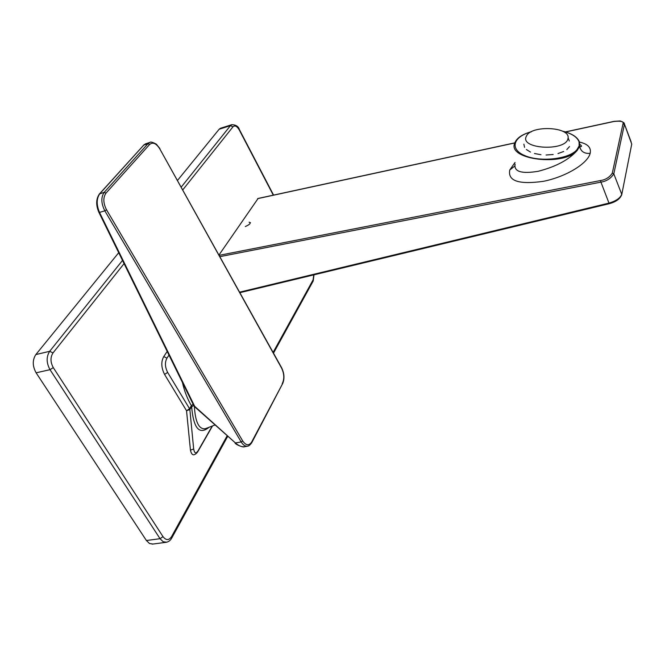 <?xml version="1.0" encoding="UTF-8"?>
<svg xmlns="http://www.w3.org/2000/svg" width="665" height="665" viewBox="0 0 665 665"><rect width="100%" height="100%" fill="white"/><g stroke="black" fill="none" stroke-linecap="round" stroke-linejoin="round"><path stroke-width="1" d="M239.649 292.159L608.791 203.149C615.981 201.054 620.295 198.095 621.733 194.271L613.812 173.864C610.736 178.594 606.314 181.37 600.537 182.21L219.924 256.64M623.97 122.826L631.21 142.119M219.001 254.978L258.045 198.552M614.177 121.437L613.986 121.479C621.027 120.706 624.019 121.504 622.98 123.873L612.307 173.116C609.531 177.356 605.541 179.841 600.337 180.572L219.201 255.335M515.092 164.08C513.762 171.653 521.468 174.055 538.218 171.287C556.131 166.649 569.157 159.658 577.287 150.315L579.581 146.483L579.514 142.16M531.194 131.828C513.106 136.624 509.207 149.259 525.001 155.693C540.454 162.343 568.833 159.126 576.854 149.816L579.173 145.851L579.057 141.795L579.489 142.086C587.835 143.906 591.376 147.655 590.154 153.349C587.735 163.432 566.256 176.707 543.505 181.304C518.833 184.779 507.595 180.996 509.781 169.974L515.059 162.418M273.298 195.161L239.292 129.991C237.006 126.134 234.895 125.078 232.966 126.816L230.456 125.643L231.769 124.679L220.489 128.27L219.159 129.234L177.555 180.365M118.711 252.7L35.852 354.561C32.336 360.006 32.427 366.091 36.118 372.816L146.4 540.52L149.509 543.521L152.975 544.045M526.106 136.774C520.495 149.043 565.267 151.47 567.927 138.885L568.11 137.813C569.531 126.865 532.216 125.045 526.672 135.635L526.106 136.774M530.479 152.077L526.356 149.509M524.552 147.339L523.862 144.155M569.539 146.541L566.821 149.583M563.654 151.504L557.968 153.565M553.164 154.521L546.081 155.003M540.969 154.721L534.477 153.507M569.298 141.013L568.11 137.813M245.285 226.549C249.924 224.479 251.195 223.024 249.109 222.185M249.151 222.176L250.522 222.733M194.296 454.719L193.789 454.827C192.276 454.926 191.163 453.364 190.439 450.147L193.673 448.975L189.858 409.59L189.558 408.726L186.541 410.737L189.858 409.59L191.645 406.631C193.473 428.235 199.234 435.159 208.935 427.395M197.954 451.41L198.22 450.513C196.009 454.054 194.496 453.538 193.673 448.975M168.993 355.102L166.965 358.144C164.729 362.284 164.953 367.038 167.647 372.417L189.558 408.726L191.387 405.7L191.645 406.631L193.789 405.608M194.388 406.548C195.286 421.834 198.818 429.241 204.995 428.767L206.832 428.144M182.459 382.533C184.405 391.153 187.389 398.875 191.387 405.7L193.099 404.212M166.965 358.144L163.74 356.59C160.93 361.752 161.204 367.695 164.571 374.428L186.541 410.737L190.439 450.147M282.176 383.855L282.667 382.732C284.462 378.277 284.088 373.356 281.528 368.003L159.833 148.943C156.267 143.324 152.859 141.836 149.6 144.48L147.963 143.707L143.79 145.053L145.627 143.79L149.833 142.435L147.963 143.707L104.222 192.326L99.426 193.947C95.993 198.935 95.81 205.036 98.852 212.251L99.517 212.401C96.325 204.787 96.433 198.544 99.841 193.665L143.79 145.053L99.517 193.856M245.202 446.597L244.446 446.73C241.536 446.996 238.527 445.741 235.435 442.948L194.33 406.498M239.924 292.666L609.215 203.714L600.337 180.572M622.98 123.873L624.385 124.563L613.812 173.864L612.307 173.116M565.383 131.903L614.061 121.354L620.262 120.955C623.271 122.094 624.668 123.158 624.435 124.147L631.733 144.106L621.783 194.446L631.617 144.712M609.215 203.714C616.123 201.852 620.312 198.76 621.783 194.446L621.667 195.061M257.638 198.644L514.76 142.967M565.582 131.961L613.986 121.479M531.451 131.695C522.1 134.288 516.489 138.17 514.644 143.341C507.387 159.849 564.294 166.632 577.287 150.315L576.854 149.816M509.781 169.974L514.777 166.084M590.154 153.349C584.36 153.831 580.861 151.545 579.656 146.483L579.448 141.961C577.428 136.973 571.734 133.357 562.366 131.113M579.057 141.795C577.187 137.015 571.709 133.49 562.623 131.229M579.173 145.851L579.581 146.483L581.035 146.641C581.925 146.3 581.543 145.56 579.888 144.421M273.107 352.408L313.099 279.865L313.049 281.278M313.099 279.865L313.747 274.878M239.292 129.991L239.383 129.567M232.966 126.816L182.809 189.824M124.072 263.623L53.009 352.916C50.249 357.296 50.341 362.192 53.283 367.612L163 536.63C166.059 540.52 168.91 540.512 171.562 536.63L227.073 435.924M171.562 536.63L171.645 538.209M146.4 540.52L160.041 538.692L163.133 541.717L166.691 542.216M163 536.63L160.041 538.692L50.016 369.682L53.283 367.612M36.118 372.816L50.016 369.682C46.326 362.907 46.218 356.781 49.675 351.32L35.852 354.561M53.009 352.916L49.675 351.32L122.501 260.414M219.159 129.234L230.456 125.643L181.262 187.048M193.789 454.827C195.493 454.378 196.956 453.123 198.153 451.07L212.476 426.024M212.16 426.157L198.22 450.513M167.647 372.417L164.571 374.428M167.189 351.436L163.74 356.59M150.082 142.36L149.833 142.435C150.564 141.628 152.742 142.21 156.375 144.189L159.933 148.628M149.6 144.48L105.968 193.158L104.222 192.326C100.88 197.214 101.08 203.374 104.837 210.83L99.517 212.401L194.687 406.332L235.435 442.948L241.196 441.951L104.837 210.83L106.533 209.808L242.692 440.937L241.196 441.951C243.024 444.927 245.044 446.365 247.264 446.248L247.962 446.115M194.055 406.157L194.687 406.332L194.005 406.049L98.894 212.335M105.968 193.158C102.967 197.555 103.158 203.099 106.533 209.808M242.692 440.937C246.008 445.675 249.001 446.032 251.678 441.992L282.642 383.589M251.678 442.857L251.678 441.992M281.536 367.579L281.528 368.003M159.833 148.943L281.586 367.679C284.296 373.289 284.687 378.526 282.75 383.381L251.786 442.641C250.073 445.06 248.569 446.265 247.264 446.248L244.446 446.73C243.498 447.728 235.909 444.735 235.053 443.089M257.821 198.511L514.801 142.859M313.98 274.828L313.207 280.987L273.506 353.123M231.769 124.679C235.967 124.804 238.527 126.458 239.433 129.65L273.581 195.103M227.654 436.44L171.819 537.902C170.39 540.57 168.361 542.058 165.743 542.357L152.135 544.153M214.92 425.002L206.973 428.102M143.474 145.236L145.627 143.79"/></g></svg>
